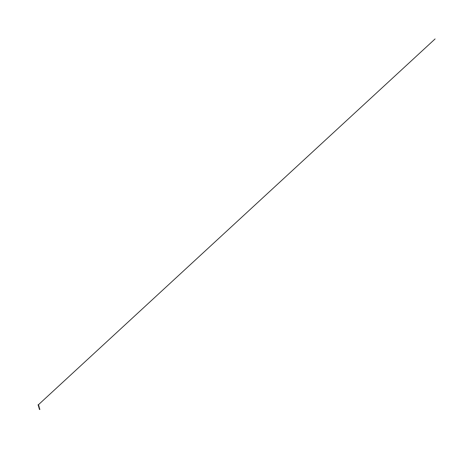 <?xml version="1.0" encoding="UTF-8"?>
<svg xmlns="http://www.w3.org/2000/svg" width="458" height="458" viewBox="0 0 458 458"><rect width="100%" height="100%" fill="white"/><g stroke="black" fill="none" stroke-linecap="round" stroke-linejoin="round"><path stroke-width="0.69" d="M38.123 405.135L38.375 404.798L38.541 405.061M39.846 409.315L39.48 409.498L39.846 409.504M39.468 409.338L39.554 408.948M39.434 409.149L39.686 408.977M39.228 408.519L39.491 408.244L39.205 408.427M39.388 408.37L39.09 408.25L39.485 408.067L39.256 408.273M38.867 407.162L39.233 407.196L38.907 407.351M38.867 406.864L39.148 406.927L38.821 407.065M38.735 406.733L39.004 406.63M38.575 406.206L38.844 405.96L38.781 406.252M38.558 406.172L38.867 406.097M38.403 405.645L38.684 405.49M38.335 405.399L38.609 405.244M38.884 407.334L39.193 407.196M39.48 409.498L39.817 409.429M38.627 405.319L38.358 405.445M39.691 409.171L39.411 409.36M39.365 409.177L39.703 408.988M39.359 409.04L39.628 408.834M39.291 408.851L39.577 408.679M39.188 408.347L39.462 408.204M39.056 407.969L39.377 407.906M38.77 406.904L39.073 406.778M38.661 406.481L38.947 406.366M39.434 409.326L39.806 409.149M39.663 409.154L39.348 409.194L39.674 408.994M39.348 408.885L39.714 408.834L39.382 409.04M38.724 406.962L39.102 406.773L38.793 407.002M38.609 406.549L38.982 406.366L38.678 406.595M38.913 406.109L38.621 406.206L38.913 406.109M38.535 406.074L38.827 405.834L38.535 406.074M38.798 405.719L38.426 405.891M38.415 405.691L38.712 405.45L38.415 405.691M38.3 405.273L38.604 405.095L38.3 405.319M39.05 408.112L39.411 408.026M39.004 407.964L39.256 407.815M38.884 407.528L39.228 407.368M38.369 405.525L38.684 405.364L38.38 405.45M38.203 404.712L38.667 404.757L38.203 404.712M38.008 404.946L38.672 404.975M38.249 405.101L38.535 404.975M38.237 405.061L38.546 404.998M38.575 405.067L38.667 404.757M38.546 404.666L435.1 38.901L38.518 404.66"/></g></svg>
